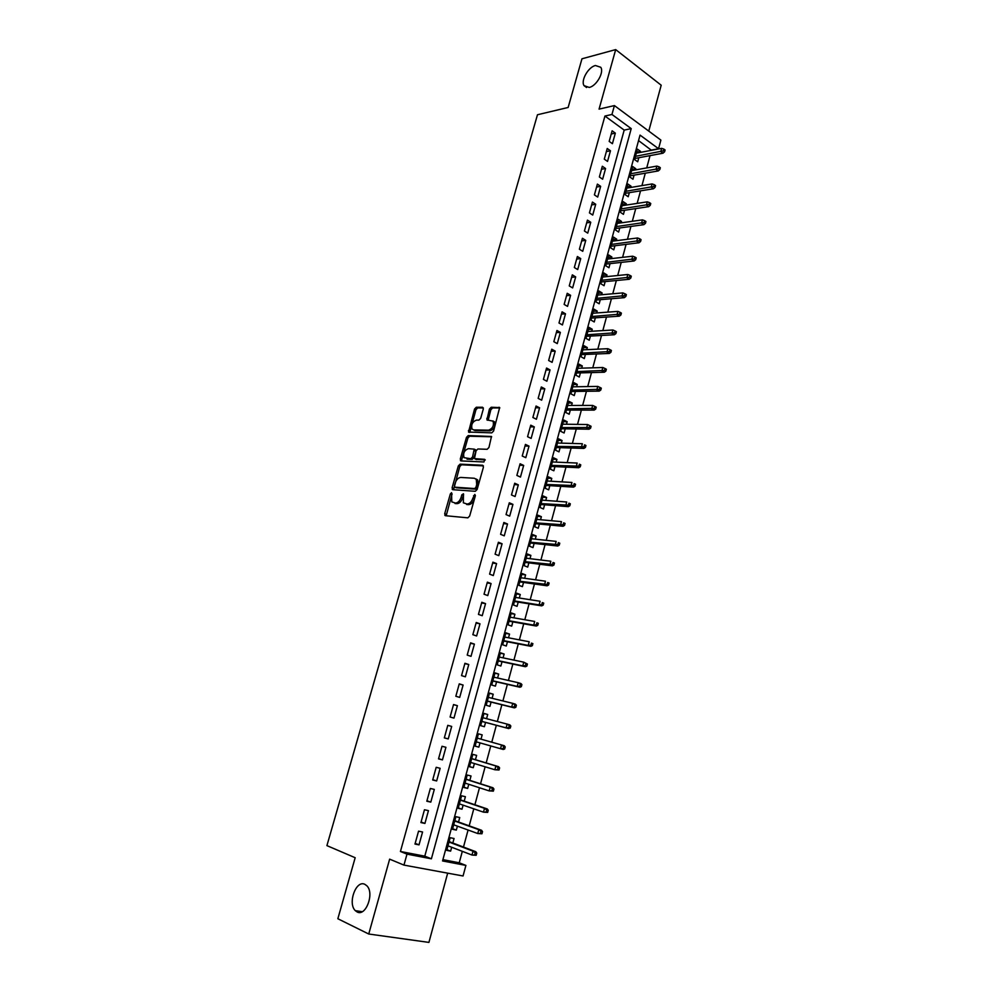 <?xml version="1.0" encoding="UTF-8"?>
<svg xmlns="http://www.w3.org/2000/svg" width="992" height="992" viewBox="0 0 992 992"><rect width="100%" height="100%" fill="white"/><g stroke="black" fill="none" stroke-linecap="round" stroke-linejoin="round"><path stroke-width="1.49" d="M451.571 492.689L450.343 493.917L444.701 513.72L445.396 515.704L467.852 517.836L469.662 516.038L475.354 495.802L474.833 494.413L472.837 498.282C471.547 501.94 469.625 503.862 467.071 504.023L463.338 502.82L463.487 493.768L461.838 494.785L461.106 497.364C459.829 500.997 457.932 502.894 455.427 503.056L451.794 501.89L451.571 492.689M452.092 493.904L446.189 515.778M475.416 495.554L474.3 498.902L472.837 498.282M463.636 494.723L462.57 497.984L461.106 497.364M589.26 87.432C596.403 86.068 604.252 72.354 600.78 67.295L595.436 65.509C588.244 67.047 580.58 80.625 584.052 85.659L589.26 87.432M357.095 911.946C365.85 916.992 374.716 893.036 366.804 885.744L364.87 884.343C356.066 879.606 347.423 903.377 355.322 910.656L357.095 911.946M483.302 409.064L482.571 407.241L476.284 407.241L474.536 409.051L468.534 432.066L491.784 432.859L493.594 431.024L499.646 407.576L491.201 407.241L489.416 409.076L486.911 419.889L493.074 421.154C494.177 425.568 492.689 428.569 488.585 430.181L473.668 429.896L472.056 429.04C470.952 424.712 472.415 421.736 476.445 420.1L478.913 420.124L480.686 418.314L483.302 409.064M611.952 114.464L614.42 105.586L660.883 140.095L658.564 148.726L640.038 135.11L442.544 860.944L465.905 865.408L463.053 875.986L403.955 865.098L406.993 854.137L431.396 858.812L631.222 128.625L611.952 114.464L604.934 116.039L400.433 851.483L406.993 854.137M403.955 865.098L389.645 859.146L368.739 934.018L337.85 918.741L355.173 857.72L326.914 845.618L537.478 114.75L568.143 107.471L581.957 58.801L615.685 49.6L599.069 109.12L614.42 105.586M460.077 464.144L458.316 465.93L452.104 487.754L452.798 489.688L475.317 491.3L477.127 489.502L483.414 467.195L482.658 465.248L460.077 464.144L461.528 464.789L459.767 466.575L453.555 489.75M460.288 459.023L466.463 437.373L468.212 435.575L491.486 436.468L488.957 447.466L487.146 449.302L477.871 448.979L476.086 450.79L474.461 458.602L484.704 459.346L483.972 461.974L460.995 460.92L460.288 459.023L461.739 459.668L467.889 438.042L466.463 437.373M648.768 131.093L661.193 85.213L615.685 49.6M368.739 934.018L428.916 942.4L447.677 873.158M640.237 152.446L640.522 151.367L636.616 152.123M640.522 151.367L637.422 149.122L634.595 159.563L637.695 161.783L638.798 157.728M635.5 169.917L635.81 168.752L631.904 169.446M635.81 168.752L632.698 166.544L629.846 177.022L632.97 179.217L634.074 175.15M630.726 187.476L631.073 186.223L627.167 186.868M631.073 186.223L627.936 184.041L625.072 194.581L628.209 196.738L629.325 192.659M625.94 205.121L626.312 203.769L622.406 204.377M626.312 203.769L623.15 201.624L620.273 212.226L623.435 214.346L624.538 210.267M621.128 222.865L621.513 221.427L617.619 221.972M621.513 221.427L618.338 219.306L615.449 229.97L618.636 232.054L619.74 227.962M616.292 240.696L616.702 239.159L612.808 239.667M616.702 239.159L613.502 237.088L610.601 247.789L613.8 249.848L614.916 245.743M611.419 258.614L611.866 256.99L607.972 257.436M611.866 256.99L608.654 254.944L605.728 265.72L608.952 267.741L610.068 263.624M606.534 276.632L607.005 274.92L603.111 275.317M607.005 274.92L603.768 272.912L600.83 283.724L604.066 285.721L605.182 281.604M601.611 294.748L602.107 292.938L598.226 293.272M602.107 292.938L598.858 290.966L595.894 301.841L599.168 303.788L600.284 299.671M596.676 312.951L597.196 311.042L593.315 311.339M597.196 311.042L593.923 309.107L590.947 320.044L594.233 321.954L595.349 317.824M591.703 331.266L592.249 329.245L588.38 329.48M592.249 329.245L588.963 327.348L585.974 338.346L589.273 340.219L590.401 336.077M586.718 349.655L587.289 347.547L583.42 347.733M587.289 347.547L583.978 345.687L580.977 356.736L584.3 358.583L585.416 354.429M581.696 368.156L582.292 365.949L578.435 366.073M582.292 365.949L578.968 364.126L575.943 375.224L579.291 377.034L580.419 372.88M576.65 386.756L577.27 384.45L573.413 384.512M577.27 384.45L573.922 382.652L570.884 393.824L574.256 395.585L575.385 391.431M571.578 405.455L572.235 403.037L568.379 403.05M572.235 403.037L568.862 401.289L565.8 412.511L569.185 414.234L570.326 410.068M566.469 424.241L567.164 421.724L563.307 421.687M567.164 421.724L563.766 420.013L560.691 431.297L564.101 432.996L565.229 428.817M561.348 443.139L562.055 440.522L558.211 440.423M562.055 440.522L558.645 438.848L555.557 450.194L558.98 451.844L560.12 447.665M556.19 462.136L556.934 459.408L553.09 459.246M556.934 459.408L553.499 457.771L550.399 469.179L553.846 470.791L554.974 466.6M551.006 481.232L551.775 478.404L547.944 478.181M551.775 478.404L548.316 476.805L545.203 488.275L548.675 489.85L549.816 485.646M545.798 500.439L546.592 497.5L542.773 497.215M546.592 497.5L543.12 495.938L539.983 507.47L543.467 508.995L544.608 504.792M540.553 519.734L541.384 516.696L537.565 516.348M541.384 516.696L537.887 515.17L534.738 526.764L538.247 528.265L539.388 524.049M535.296 539.152L536.151 535.99L532.332 535.593M536.151 535.99L532.63 534.514L529.455 546.17L532.989 547.621L534.142 543.405M530.001 558.657L530.881 555.396L527.074 554.937M530.881 555.396L527.335 553.958L524.148 565.676L527.707 567.089L528.86 562.861M524.669 578.286L525.586 574.901L521.792 574.38M525.586 574.901L522.028 573.512L518.816 585.292L522.4 586.656L523.553 582.428M519.312 598.015L520.267 594.518L516.472 593.935M520.267 594.518L516.683 593.166L513.459 605.021L517.055 606.335L518.208 602.094M513.93 617.855L514.91 614.246L511.128 613.602M514.91 614.246L511.302 612.932L508.065 624.848L511.686 626.126L512.839 621.872M508.524 637.794L509.528 634.074L505.746 633.367M509.528 634.074L505.895 632.809L502.646 644.788L506.292 646.028L507.445 641.762M503.08 657.845L504.122 654.013L500.34 653.232M504.122 654.013L500.464 652.798L497.19 664.838L500.861 666.029L502.014 661.763M497.6 678.02L498.678 674.064L494.909 673.221M498.678 674.064L495.008 672.886L491.71 685.001L495.405 686.142L496.558 681.864M492.106 698.294L493.21 694.214L489.453 693.309M493.21 694.214L489.502 693.086L486.192 705.262L489.912 706.366L491.077 702.088M486.564 718.692L487.704 714.488L483.96 713.521M487.704 714.488L483.984 713.409L480.649 725.648L484.394 726.702L485.559 722.412M480.004 742.896L478.838 747.15L475.106 746.071M481.008 739.164L482.174 734.874L478.429 733.832L475.081 746.145L478.838 747.15M474.399 763.53L473.258 767.721L469.526 766.568M475.441 759.711L476.619 755.371L472.837 754.379L469.476 766.754L473.258 767.721M468.77 784.288L467.654 788.404L463.921 787.177M469.836 780.357L471.026 775.98L467.22 775.037L463.834 787.487L467.654 788.404M463.103 805.157L462.012 809.199L458.292 807.897M464.194 801.127L465.397 796.7L461.578 795.807L458.168 808.319L462.012 809.199M457.411 826.15L456.332 830.106L452.625 828.742M458.527 822.008L459.742 817.544L455.898 816.689L452.476 829.287L456.332 830.106M418.55 831.16L414.978 844.056L419.021 844.862L422.567 831.99L418.55 831.16M424.464 809.757L420.918 822.579L424.923 823.434L428.457 810.638L424.464 809.757M430.342 788.466L426.82 801.226L430.801 802.131L434.31 789.409L430.342 788.466M436.195 767.312L432.686 779.997L436.654 780.94L440.138 768.292L436.195 767.312M442.01 746.269L438.526 758.88L442.457 759.884L445.929 747.298L442.01 746.269M447.789 725.35L444.329 737.887L448.235 738.941L451.682 726.429L447.789 725.35M453.542 704.543L450.095 717.018L453.976 718.109L457.411 705.672L453.542 704.543M459.259 683.86L455.836 696.26L459.693 697.401L463.103 685.038L459.259 683.86M464.938 663.288L461.54 675.614L465.372 676.804L468.77 664.516L464.938 663.288M470.592 642.841L467.207 655.092L471.014 656.332L474.399 644.106L470.592 642.841M476.222 622.492L472.849 634.682L476.631 635.971L479.992 623.807L476.222 622.492M481.814 602.268L478.454 614.395L482.224 615.722L485.559 603.62L481.814 602.268M487.37 582.155L484.034 594.208L487.779 595.584L491.09 583.556L487.37 582.155M492.9 562.154L489.589 574.145L493.297 575.558L496.595 563.592L492.9 562.154M498.393 542.252L495.095 554.181L498.79 555.644L502.076 543.74L498.393 542.252M503.862 522.474L500.588 534.328L504.258 535.841L507.52 523.999L503.862 522.474M509.305 502.795L506.044 514.588L509.69 516.138L512.938 504.37L509.305 502.795M514.712 483.228L511.475 494.958L515.096 496.546L518.32 484.852L514.712 483.228M520.093 463.772L516.869 475.428L520.465 477.065L523.677 465.422L520.093 463.772M525.438 444.416L522.238 456.022L525.81 457.684L529.009 446.115L525.438 444.416M530.757 425.171L527.57 436.703L531.129 438.414L534.304 426.907L530.757 425.171M536.052 406.026L532.878 417.496L536.412 419.256L539.574 407.799L536.052 406.026M541.31 386.979L538.16 398.4L541.669 400.185L544.819 388.802L541.31 386.979M546.555 368.044L543.418 379.39L546.902 381.226L550.027 369.904L546.555 368.044M551.75 349.209L548.638 360.493L552.11 362.365L555.21 351.106L551.75 349.209M556.934 330.472L553.834 341.694L557.281 343.604L560.368 332.407L556.934 330.472M562.08 311.835L558.992 323.008L562.427 324.954L565.502 313.807L562.08 311.835M567.213 293.297L564.138 304.408L567.548 306.392L570.598 295.306L567.213 293.297M572.31 274.858L569.247 285.907L572.632 287.928L575.682 276.904L572.31 274.858M577.369 256.519L574.331 267.505L577.704 269.576L580.729 258.602L577.369 256.519M582.416 238.278L579.39 249.215L582.738 251.311L585.751 240.386L582.416 238.278M587.438 220.125L584.424 231L587.748 233.132L590.748 222.282L587.438 220.125M592.422 202.07L589.434 212.896L592.732 215.066L595.708 204.265L592.422 202.07M597.382 184.115L594.406 194.878L597.692 197.086L600.656 186.347L597.382 184.115M602.318 166.259L599.366 176.96L602.628 179.205L605.579 168.516L602.318 166.259M607.228 148.49L604.289 159.142L607.538 161.411L610.464 150.784L607.228 148.49M400.433 851.483L424.787 856.17L624.191 130.101L604.934 116.039M612.411 143.704L615.338 133.139L612.126 130.808L609.187 141.41L612.411 143.704M442.891 859.642L459.234 862.78L462.322 851.334M463.487 847.044L468.075 830.019M469.204 825.84L473.792 808.827M474.895 804.748L479.483 787.747M480.55 783.779L485.138 766.804M486.179 762.935L490.755 745.959M491.772 742.202L496.335 725.288M497.352 721.519L501.865 704.766M502.907 700.935L507.371 684.356M508.425 680.475L512.852 664.057M513.918 660.114L518.295 643.882M519.374 639.877L523.714 623.807M524.805 619.74L529.096 603.843M530.212 599.726L534.452 583.99M535.581 579.812L539.784 564.25M540.925 560.009L545.079 544.608M546.245 540.318L550.349 525.078M551.527 520.738L555.594 505.66M556.785 501.258L560.802 486.34M562.005 481.876L565.986 467.12M567.201 462.619L571.144 448.012M572.372 443.449L576.278 429.003M577.518 424.39L581.374 410.093M582.639 405.43L586.446 391.282M587.723 386.57L591.492 372.583M592.782 367.821L596.514 353.97M597.816 349.159L601.512 335.47M602.826 330.596L606.484 317.056M607.811 312.145L611.419 298.741M612.758 293.781L616.342 280.525M617.694 275.516L621.228 262.396M622.592 257.35L626.088 244.367M627.465 239.27L630.924 226.436M632.313 221.29L635.748 208.593M637.149 203.41L640.534 190.848M641.948 185.616L645.296 173.191M646.722 167.908L650.033 155.62M651.471 150.3L638.55 140.591M452.836 843.002L454.051 838.5L450.182 837.707L446.747 850.367L450.628 851.136L451.682 847.255M651.533 150.077L658.564 148.726M459.234 862.78L465.905 865.408M424.787 856.17L431.396 858.812M624.191 130.101L631.222 128.625M450.628 851.136L446.921 849.698M419.021 844.862L415.177 843.349M424.923 823.434L421.079 822.008M430.801 802.131L426.944 800.78M436.654 780.94L432.772 779.662M442.457 759.884L438.576 758.682M448.235 738.941L444.342 737.812M457.411 705.672L453.505 704.667M463.103 685.038L459.197 684.096M468.77 664.516L464.839 663.648M474.399 644.106L470.468 643.312M479.992 623.807L476.061 623.088M485.559 603.62L481.616 602.975M491.09 583.556L487.146 582.974M496.595 563.592L492.64 563.072M502.076 543.74L498.108 543.294M507.52 523.999L503.552 523.615M512.938 504.37L508.958 504.048M518.32 484.852L514.34 484.592M523.677 465.422L519.684 465.236M529.009 446.115L525.004 445.991M534.304 426.907L530.298 426.845M539.574 407.799L535.556 407.799M544.819 388.802L540.801 388.864M550.027 369.904L545.997 370.016M555.21 351.106L551.18 351.28M560.368 332.407L556.338 332.642M565.502 313.807L561.46 314.104M570.598 295.306L566.556 295.666M575.682 276.904L571.628 277.326M580.729 258.602L576.662 259.073M585.751 240.386L581.684 240.92M590.748 222.282L586.681 222.865M595.708 204.265L591.641 204.91M600.656 186.347L596.576 187.042M605.579 168.516L601.487 169.26M610.464 150.784L606.372 151.578M615.338 133.139L611.246 133.994M462.57 497.984C461.292 501.617 459.408 503.502 456.89 503.663L455.03 503.514M474.3 498.902C473.023 502.572 471.101 504.482 468.534 504.643L466.637 504.482M483.414 465.868L461.528 464.789M454.398 485.832L454.894 487.184L474.672 488.56L475.937 487.295L476.706 484.555L476.247 479.322L474.337 478.256L460.809 477.437C458.304 477.66 456.432 479.558 455.167 483.141L454.398 485.832M456.035 487.68L454.894 487.184M475.875 478.9L477.71 479.967L478.169 485.187L476.135 489.192L456.345 487.804M491.648 436.79L469.65 436.244L467.889 438.042M475.986 459.346L485.286 459.966M468.398 448.644C464.33 450.244 462.88 453.245 464.033 457.659L470.791 458.738L472.564 456.94L474.201 449.153L468.398 448.644M474.92 449.475L475.776 451.385L474.015 457.585L472.229 459.395L467.034 459.16M461.739 459.668L461.714 460.958M473.63 429.896L475.094 430.565L473.668 429.896M492.912 420.955L494.5 421.848C495.616 426.25 494.115 429.251 490.011 430.863L475.094 430.565M499.807 407.935L492.627 407.935L490.842 409.77L488.176 420.224M483.352 407.935L477.71 407.935L475.949 409.746L469.799 432.388M476.185 855.29L476.768 853.132L475.205 852.822L474.635 854.98L476.185 855.29L471.981 855.042L473.023 851.161L475.825 851.719L449.128 841.6M475.205 852.822L473.023 851.161L449.004 842.047M474.635 854.98L471.981 855.042L447.975 845.841M475.825 851.719L476.768 853.132M481.951 833.788L482.521 831.643L480.971 831.308L480.401 833.454L481.951 833.788L477.747 833.528L478.789 829.672L481.579 830.279L454.82 820.669M480.971 831.308L478.789 829.672L454.72 821.029M480.401 833.454L477.747 833.528L453.691 824.798M481.579 830.279L482.521 831.643M487.68 812.411L488.25 810.278L486.712 809.931L486.142 812.064L487.68 812.411L483.488 812.15L484.518 808.319L487.283 808.951L460.474 799.862M486.712 809.931L484.518 808.319L460.4 800.135M486.142 812.064L483.488 812.15L459.383 803.88M487.283 808.951L488.25 810.278M493.371 791.145L493.942 789.037L492.404 788.652L491.846 790.785L493.371 791.145L489.192 790.897L490.222 787.078L492.974 787.76L466.104 779.166M492.404 788.652L490.222 787.078L466.054 779.352M491.846 790.785L489.192 790.897L465.037 783.085M492.974 787.76L493.942 789.037M499.026 770.015L499.596 767.907L498.071 767.51L497.513 769.618L499.026 770.015L494.872 769.755L495.888 765.973L498.616 766.68L471.696 758.582M498.071 767.51L495.888 765.973L471.671 758.682M497.513 769.618L494.872 769.755L470.667 762.402M498.616 766.68L499.596 767.907M504.234 745.711L477.264 738.11L504.234 745.711L505.226 746.902L503.713 746.48L503.155 748.588L504.655 748.997L505.226 746.902M504.655 748.997L503.229 749.481L476.259 741.83M503.155 748.588L500.514 748.737L501.518 744.967L503.713 746.48M510.26 728.091L510.818 726.008L509.318 725.574L508.76 727.669L510.26 728.091L506.118 727.843L507.123 724.098L482.819 717.7M509.318 725.574L507.123 724.098L509.826 724.867L510.818 726.008M508.76 727.669L506.118 727.843L481.814 721.37M508.822 728.612L481.802 721.42M515.828 707.308L516.373 705.238L514.885 704.791L514.327 706.862L515.828 707.308L514.377 707.866L511.698 707.06L512.69 703.34L488.337 697.376M514.885 704.791L512.69 703.34L515.381 704.146L516.373 705.238M514.327 706.862L511.698 707.06L487.345 701.022M514.377 707.866L487.32 701.158M521.358 686.65L521.904 684.592L520.428 684.12L519.882 686.179L521.358 686.65L519.907 687.245L517.241 686.402L518.233 682.694L493.842 677.164M520.428 684.12L518.233 682.694L520.899 683.538L521.904 684.592M519.882 686.179L517.241 686.402L492.85 680.797M519.907 687.245L492.801 681.008M526.864 666.103L527.409 664.045L525.934 663.561L525.388 665.607L526.864 666.103L525.4 666.723L522.759 665.855L523.751 662.16L499.311 657.064M525.934 663.561L523.751 662.16L527.409 664.045M525.388 665.607L522.759 665.855L498.319 660.672M525.4 666.723L498.244 660.957M532.332 645.668L532.878 643.622L531.414 643.126L530.869 645.16L532.332 645.668L530.869 646.325L528.24 645.42L529.22 641.75L504.742 637.075M531.414 643.126L532.878 643.622M530.869 645.16L528.24 645.42L503.762 640.658M530.869 646.325L503.663 641.03M537.776 625.344L538.321 623.323L536.87 622.79L536.325 624.824L537.776 625.344L536.312 626.039L533.696 625.096L534.676 621.451L510.148 617.185M536.87 622.79L538.321 623.323M536.325 624.824L533.696 625.096L509.181 620.756M536.312 626.039L509.057 621.203M543.182 605.132L543.728 603.124L542.289 602.578L541.744 604.599L543.182 605.132L541.719 605.864L539.115 604.897L540.094 601.264L515.518 597.42M542.289 602.578L543.728 603.124M541.744 604.599L539.115 604.897L514.563 600.966M541.719 605.864L514.414 601.487M548.576 585.044L549.109 583.036L547.671 582.478L547.138 584.486L548.576 585.044L547.088 585.801L544.509 584.796L545.476 581.2L520.874 577.753M547.671 582.478L549.109 583.036M547.138 584.486L519.907 581.287M547.088 585.801L519.746 581.882M553.92 565.056L554.454 563.059L553.028 562.489L552.494 564.485L553.92 565.056L552.432 565.849L549.878 564.82L550.833 561.236L526.194 558.198M553.028 562.489L554.454 563.059M552.494 564.485L525.239 561.708M552.432 565.849L525.053 562.377M559.24 545.178L559.773 543.207L558.36 542.612L557.826 544.596L559.24 545.178L557.752 546.009L555.21 544.943L556.165 541.384L531.476 538.743M558.36 542.612L559.773 543.207M557.826 544.596L530.534 542.24M557.752 546.009L530.323 542.984M564.535 525.425L565.068 523.454L563.654 522.834L563.134 524.805L564.535 525.425L563.047 526.281L560.505 525.177L561.46 521.631L536.746 519.386M563.654 522.834L565.068 523.454M563.134 524.805L535.792 522.871M563.047 526.281L535.568 523.689M569.805 505.759L570.326 503.8L568.924 503.18L568.404 505.139L569.805 505.759L568.304 506.652L565.787 505.523L566.73 502.002L541.979 500.142M568.924 503.18L570.326 503.8M568.404 505.139L541.037 503.601M568.304 506.652L540.789 504.494M575.038 486.216L575.558 484.27L574.17 483.625L573.649 485.572L575.038 486.216L573.537 487.134L571.032 485.981L571.975 482.472L547.175 481.008M574.17 483.625L575.558 484.27M573.649 485.572L546.245 484.443M573.537 487.134L545.984 485.41M580.246 466.773L580.766 464.839L579.39 464.169L578.869 466.116L580.246 466.773L578.733 467.728L576.253 466.538L577.183 463.053L552.358 461.962M579.39 464.169L580.766 464.839M578.869 466.116L551.428 465.384M578.733 467.728L551.143 466.426M585.429 447.442L585.937 445.507L584.573 444.825L584.052 446.76L585.429 447.442L583.916 448.421L581.436 447.206L582.366 443.734L557.504 443.027M584.573 444.825L585.937 445.507M584.052 446.76L556.586 446.425M583.916 448.421L556.276 447.541M590.575 428.209L591.083 426.287L589.719 425.593L589.211 427.515L590.575 428.209L589.062 429.214L586.607 427.974L587.524 424.526L562.625 424.192M589.211 427.515L561.708 427.577M589.062 429.214L561.385 428.755M587.524 424.526L589.719 425.593M595.696 409.076L596.204 407.166L594.853 406.46L594.344 408.369L595.696 409.076L594.171 410.118L591.74 408.84L592.658 405.418L567.722 405.455M594.344 408.369L566.804 408.816M594.171 410.118L566.469 410.068M592.658 405.418L594.853 406.46M600.792 390.054L601.301 388.157L599.949 387.426L599.441 389.323L600.792 390.054L599.267 391.121L596.837 389.819L597.754 386.409L572.793 386.818M599.441 389.323L571.876 390.166M599.267 391.121L571.528 391.48M597.754 386.409L599.949 387.426M605.864 371.132L606.36 369.247L605.033 368.503L604.525 370.388L605.864 371.132L604.326 372.236L601.921 370.896L602.826 367.511L577.828 368.28M604.525 370.388L576.922 371.603M604.326 372.236L576.55 372.992M602.826 367.511L605.033 368.503M610.898 352.309L611.407 350.436L610.068 349.68L609.572 351.552L610.898 352.309L609.361 353.437L606.968 352.086L607.873 348.7L582.85 349.841M609.572 351.552L581.944 353.152M609.361 353.437L581.56 354.59M607.873 348.7L610.068 349.68M615.908 333.585L616.416 331.725L615.09 330.956L614.594 332.816L615.908 333.585L614.37 334.75L611.99 333.362L612.895 330.001L587.834 331.489M614.594 332.816L586.942 334.788M614.37 334.75L586.532 336.3M612.895 330.001L615.09 330.956M620.905 314.972L621.401 313.112L620.087 312.331L619.591 314.179L620.905 314.972L619.355 316.163L616.987 314.749L617.892 311.401L592.794 313.236M619.591 314.179L591.914 316.522M619.355 316.163L591.48 318.097M617.892 311.401L620.087 312.331M625.865 296.447L626.361 294.599L625.047 293.806L624.551 295.653L625.865 296.447L624.315 297.662L621.959 296.224L622.852 292.9L597.742 295.083M624.551 295.653L596.849 298.344M624.315 297.662L596.403 299.993M622.852 292.9L625.047 293.806M630.8 278.033L631.284 276.198L629.994 275.379L629.498 277.214L630.8 278.033L629.238 279.273L626.907 277.81L627.787 274.499L602.652 277.028M629.498 277.214L601.76 280.265M629.238 279.273L601.301 281.976M627.787 274.499L629.994 275.379M635.698 259.706L636.194 257.87L634.905 257.04L634.409 258.875L635.698 259.706L634.148 260.97L631.817 259.482L632.71 256.196L607.538 259.061M634.409 258.875L606.658 262.285M634.148 260.97L606.174 264.058M632.71 256.196L634.905 257.04M640.584 241.478L641.068 239.655L639.79 238.812L639.307 240.634L640.584 241.478L639.022 242.767L636.715 241.254L637.596 237.981L612.386 241.192M639.307 240.634L611.518 244.404M639.022 242.767L611.022 246.227M637.596 237.981L639.79 238.812M645.445 223.349L645.928 221.538L644.651 220.67L644.168 222.481L645.445 223.349L643.87 224.663L641.576 223.126L642.456 219.864L617.222 223.411M644.168 222.481L616.354 226.598M643.87 224.663L615.846 228.495M642.456 219.864L644.651 220.67M650.268 205.307L650.752 203.509L649.487 202.628L649.004 204.439L650.268 205.307L648.706 206.658L646.424 205.084L647.292 201.847L622.034 205.716M649.004 204.439L621.178 208.89M648.706 206.658L620.645 210.85M647.292 201.847L649.487 202.628M655.08 187.364L655.551 185.578L654.298 184.686L653.815 186.471L655.08 187.364L653.505 188.74L651.236 187.141L652.104 183.929L626.82 188.12M653.815 186.471L625.964 191.282M653.505 188.74L625.419 193.291M652.104 183.929L654.298 184.686M659.854 169.52L660.337 167.735L659.085 166.83L658.601 168.615L659.854 169.52L658.279 170.922L656.022 169.297L656.89 166.098L631.582 170.612M658.601 168.615L630.726 173.761M658.279 170.922L630.168 175.832M656.89 166.098L659.085 166.83M664.615 151.764L665.086 149.99L663.846 149.073L663.363 150.846L664.615 151.764L663.028 153.19L660.796 151.54L661.652 148.354L636.318 153.19M663.363 150.846L635.475 156.327M663.028 153.19L634.892 158.46M661.652 148.354L663.846 149.073M451.806 494.537L450.343 493.917M475.032 496.298L473.568 495.678M463.301 495.405L461.838 494.785M456.89 503.663L455.427 503.056M468.534 504.643L467.071 504.023M446.164 514.315L444.701 513.72M453.555 488.374L452.104 487.754M459.767 466.575L458.316 465.93M476.135 489.192L474.672 488.56M477.4 487.928L475.937 487.295M478.169 485.187L476.706 484.555M469.65 436.244L468.212 435.575M476.507 459.581L475.056 458.924M472.229 459.395L470.791 458.738M474.015 457.585L472.564 456.94M475.776 451.385L474.325 450.715M490.011 430.863L488.585 430.181M488.213 419.046L486.787 418.364M490.842 409.77L489.416 409.076M492.627 407.935L491.201 407.241M499.621 407.538L499.001 407.228M469.836 431.198L468.41 430.528M475.949 409.746L474.536 409.051M477.71 407.935L476.284 407.241M362.216 911.698L355.322 910.656M586.57 87.519L584.052 85.659M445.681 515.728L444.85 515.394M453.009 489.713L452.24 489.378M477.71 479.967L476.247 479.322M475.639 449.81L474.201 449.153M461.144 460.933L460.424 460.61M494.5 421.848L493.074 421.154M487.593 420.224L486.911 419.889M469.216 432.376L468.534 432.066"/></g></svg>
